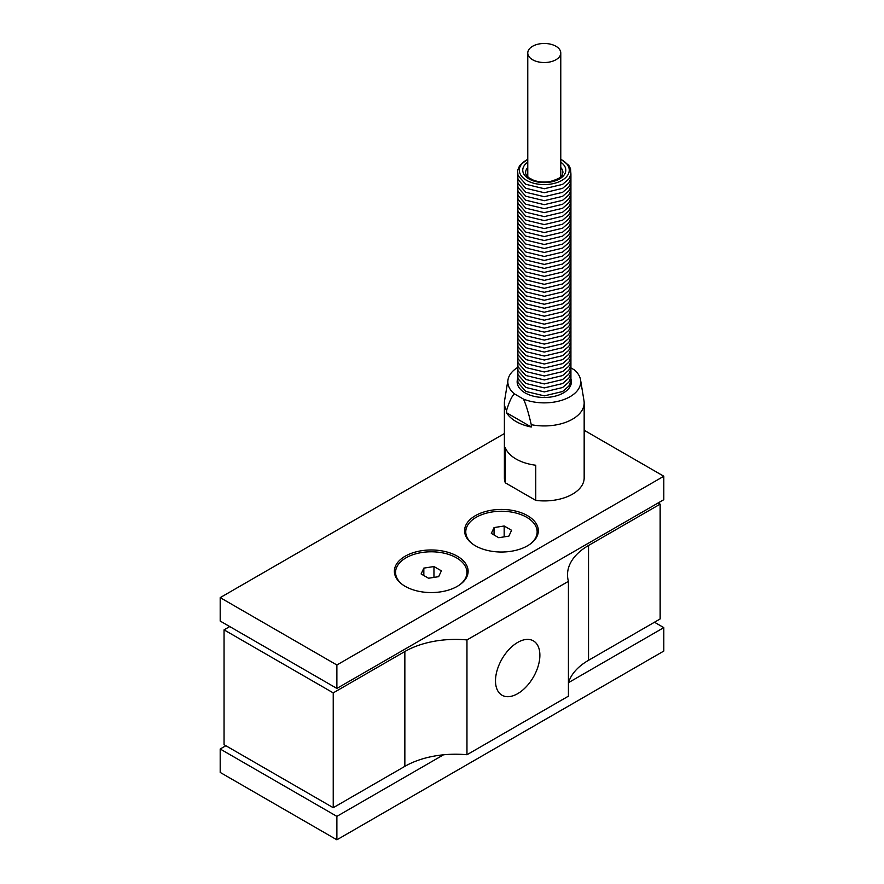 <?xml version="1.0" encoding="UTF-8"?>
<svg xmlns="http://www.w3.org/2000/svg" width="884" height="884" viewBox="0 0 884 884"><rect width="100%" height="100%" fill="white"/><g stroke="black" fill="none" stroke-linecap="round" stroke-linejoin="round"><path stroke-width="1.33" d="M517.692 693.664A31.382 18.122 -60 0 1 502.002 695.222A31.382 18.122 -60 0 1 502.002 658.978A31.382 18.122 -60 0 1 533.384 640.867A31.382 18.122 -60 0 1 538.19 666.017A31.382 18.122 -60 0 1 517.692 693.664M472.852 544.168A35.68 20.597 180 0 1 476.222 517.284A35.68 20.597 180 0 1 524.798 516.267A35.68 20.597 180 0 1 530.068 544.168M475.382 515.67A36.874 21.293 180 0 1 527.538 515.67A36.874 21.293 180 0 1 530.544 543.815A36.874 21.293 180 0 1 472.365 543.815A36.874 21.293 180 0 1 475.382 515.67M402.64 584.7A35.68 20.597 180 0 1 406.01 557.826A35.68 20.597 180 0 1 454.586 556.809A35.68 20.597 180 0 1 459.857 584.7M405.17 556.213A36.874 21.293 180 0 1 457.326 556.213A36.874 21.293 180 0 1 460.332 584.357A36.874 21.293 180 0 1 402.154 584.357A36.874 21.293 180 0 1 405.17 556.213M584.169 402.905L584.169 477.89A39.891 23.028 180 0 1 535.759 500.388L505.305 482.808A39.891 23.028 180 0 1 504.388 477.89L504.388 402.905A39.891 23.028 0 0 0 505.305 407.822A39.891 23.028 0 0 0 506.576 410.43C509.283 401.712 511.88 396.176 514.355 393.833L523.461 399.093C525.947 404.297 528.533 412.817 531.251 424.674A39.891 23.028 0 0 0 584.169 402.905A39.891 23.028 0 0 0 583.992 400.739L580.556 379.833A36.443 21.039 180 0 1 562.666 399.988A36.443 21.039 180 0 1 523.461 399.093M505.305 482.808L505.305 447.658A39.891 23.028 0 0 0 535.759 465.238L535.759 500.388M514.355 393.833A36.443 21.039 180 0 1 507.991 379.833L504.565 400.739A39.891 23.028 0 0 0 504.388 402.905M531.251 424.674L531.251 427.016A39.891 23.028 180 0 1 506.576 412.773L506.576 410.43M571.108 379.534A27.117 15.658 180 0 1 571.395 381.822A27.117 15.658 180 0 1 563.451 392.894A27.117 15.658 180 0 1 533.903 396.286A27.117 15.658 180 0 1 517.151 381.822A27.117 15.658 180 0 1 517.449 379.534M571.075 382.463A27.117 15.658 180 0 1 571.263 383.347M517.284 383.347A27.117 15.658 180 0 1 517.483 382.463M506.576 412.773L531.251 427.016M571.097 368.009L574.202 369.799A36.443 21.039 180 0 1 580.556 379.833M507.991 379.833A36.443 21.039 180 0 1 517.449 367.578M584.169 430.276L663.807 476.244L336.881 664.989L220.193 597.628L504.388 433.558M658.116 502.963L660.149 504.134L588.534 545.483A71.748 41.426 0 0 0 567.517 574.777A71.748 41.426 0 0 0 568.423 581.341L466.962 639.928A71.748 41.426 0 0 0 404.85 651.53L333.235 692.879L224.05 629.85L229.741 626.568M494.046 527.571L504.167 526.002L511.582 530.289L508.875 536.135L498.742 537.704L491.327 533.417L494.046 527.571L494.046 534.986M504.167 526.002L504.167 536.864M423.834 568.114L433.956 566.545L441.37 570.821L438.663 576.666L428.53 578.235L421.115 573.959L423.834 568.114L423.834 575.517M433.956 566.545L433.956 577.396M220.193 597.628L220.193 621.054L336.881 688.426L336.881 664.989M336.881 688.426L663.807 499.681L663.807 476.244M443.514 754.803L336.881 816.363L336.881 839.8L663.807 651.055L663.807 627.618L568.545 682.625M654.469 622.237L663.807 627.618M336.881 816.363L220.193 749.002L220.193 772.428L336.881 839.8M220.193 749.002L225.884 745.72M660.149 504.134L660.149 618.955L588.534 660.304A71.748 41.426 0 0 0 568.423 683.023M466.962 639.928L466.962 754.737L568.423 696.161L568.423 581.341M466.962 754.737A71.748 41.426 0 0 0 404.85 766.351L333.235 807.7L333.235 692.879M333.235 807.7L224.05 744.671L224.05 629.85M555.948 46.266A16.498 9.525 180 0 1 560.776 53.007A16.498 9.525 180 0 1 544.279 62.532A16.498 9.525 180 0 1 527.77 53.007A16.498 9.525 180 0 1 537.958 44.2A16.498 9.525 180 0 1 555.948 46.266M527.77 159.341A24.984 14.42 0 0 0 526.61 159.971A24.984 14.42 0 0 0 526.61 180.358A24.984 14.42 0 0 0 562.5 180.027A24.984 14.42 0 0 0 560.776 159.341M588.534 660.304L588.534 545.483M404.85 766.351L404.85 651.53M560.776 167.485A18.652 10.774 180 0 1 562.931 172.513C561.462 174.535 565.561 176.988 549.914 181.596C543.991 182.513 538.5 182.049 533.439 180.192L529.162 177.949C526.599 175.861 525.416 174.049 525.626 172.513A18.652 10.774 180 0 1 527.77 167.485M527.77 162.181A21.525 12.431 0 0 0 529.516 179.209A21.525 12.431 0 0 0 559.042 179.209A21.525 12.431 0 0 0 560.776 162.181M560.776 176.8L560.776 53.007M527.77 176.8L527.77 53.007M571.075 384.231L570.92 381.347M517.637 381.347L517.483 384.231M517.637 377.369L517.969 382.65L525.803 391.424L544.312 395.877L562.578 391.524L568.821 386.131L570.931 381.28L570.92 377.369M517.637 373.379L517.969 378.672L525.803 387.446L544.312 391.899L562.578 387.535L568.821 382.153L570.931 377.302L570.92 373.379M517.637 369.401L517.969 374.683L525.803 383.457L544.312 387.91L562.578 383.557L568.821 378.164L570.931 373.313L570.92 369.401M517.637 365.412L517.969 370.705L525.803 379.479L544.312 383.932L562.578 379.567L568.821 374.186L570.931 369.335L570.92 365.412M517.637 361.434L517.969 366.716L525.803 375.49L544.312 379.943L562.578 375.589L568.821 370.197L570.931 365.346L570.92 361.434M517.637 357.445L517.969 362.738L525.803 371.512L544.312 375.965L562.578 371.6L568.821 366.219L570.931 361.368L570.92 357.445M517.637 353.467L517.969 358.749L525.803 367.523L544.312 371.976L562.578 367.622L568.821 362.23L570.931 357.379L570.92 353.467M517.637 349.478L517.969 354.771L525.803 363.545L544.312 367.998L562.578 363.633L568.821 358.252L570.931 353.401L570.92 349.478M517.637 345.5L517.969 350.782L525.803 359.556L544.312 364.009L562.578 359.655L568.821 354.263L570.931 349.412L570.92 345.5M517.637 341.511L517.969 346.804L525.803 355.578L544.312 360.031L562.578 355.666L568.821 350.285L570.931 345.434L570.92 341.511M517.637 337.533L517.969 342.815L525.803 351.589L544.312 356.042L562.578 351.688L568.821 346.296L570.931 341.445L570.92 337.533M517.637 333.544L517.969 338.837L525.803 347.611L544.312 352.064L562.578 347.699L568.821 342.318L570.931 337.467L570.92 333.544M517.637 329.566L517.969 334.848L525.803 343.622L544.312 348.075L562.578 343.721L568.821 338.329L570.931 333.478L570.92 329.566M517.637 325.577L517.969 330.87L525.803 339.644L544.312 344.097L562.578 339.732L568.821 334.351L570.931 329.5L570.92 325.577M517.637 321.599L517.969 326.881L525.803 335.655L544.312 340.108L562.578 335.754L568.821 330.362L570.931 325.511L570.92 321.599M517.637 317.61L517.969 322.903L525.803 331.677L544.312 336.13L562.578 331.765L568.821 326.384L570.931 321.533L570.92 317.61M517.637 313.632L517.969 318.914L525.803 327.688L544.312 332.141L562.578 327.787L568.821 322.395L570.931 317.544L570.92 313.632M517.637 309.643L517.969 314.936L525.803 323.71L544.312 328.163L562.578 323.798L568.821 318.417L570.931 313.566L570.92 309.643M517.637 305.665L517.969 310.947L525.803 319.721L544.312 324.174L562.578 319.82L568.821 314.428L570.931 309.577L570.92 305.665M517.637 301.676L517.969 306.969L525.803 315.743L544.312 320.196L562.578 315.831L568.821 310.45L570.931 305.599L570.92 301.676M517.637 297.698L517.969 302.98L525.803 311.754L544.312 316.207L562.578 311.853L568.821 306.461L570.931 301.61L570.92 297.698M517.637 293.709L517.969 299.002L525.803 307.776L544.312 312.229L562.578 307.864L568.821 302.483L570.931 297.632L570.92 293.709M517.637 289.731L517.969 295.013L525.803 303.787L544.312 308.24L562.578 303.886L568.821 298.494L570.931 293.643L570.92 289.731M517.637 285.742L517.969 291.035L525.803 299.809L544.312 304.262L562.578 299.897L568.821 294.516L570.931 289.665L570.92 285.742M517.637 281.764L517.969 287.046L525.803 295.82L544.312 300.273L562.578 295.919L568.821 290.527L570.931 285.676L570.92 281.764M517.637 277.775L517.969 283.068L525.803 291.842L544.312 296.295L562.578 291.93L568.821 286.549L570.931 281.698L570.92 277.775M517.637 273.797L517.969 279.079L525.803 287.853L544.312 292.306L562.578 287.952L568.821 282.56L570.931 277.709L570.92 273.797M517.637 269.808L517.969 275.101L525.803 283.874L544.312 288.328L562.578 283.963L568.821 278.582L570.931 273.731L570.92 269.808M517.637 265.83L517.969 271.112L525.803 279.885L544.312 284.339L562.578 279.985L568.821 274.592L570.931 269.742L570.92 265.83M517.637 261.841L517.969 267.134L525.803 275.907L544.312 280.361L562.578 275.996L568.821 270.615L570.931 265.764L570.92 261.841M517.637 257.863L517.969 263.145L525.803 271.918L544.312 276.372L562.578 272.018L568.821 266.625L570.931 261.774L570.92 257.863M517.637 253.874L517.969 259.167L525.803 267.94L544.312 272.394L562.578 268.029L568.821 262.647L570.931 257.796L570.92 253.874M517.637 249.896L517.969 255.178L525.803 263.951L544.312 268.404L562.578 264.051L568.821 258.658L570.931 253.807L570.92 249.896M517.637 245.907L517.969 251.2L525.803 259.973L544.312 264.427L562.578 260.062L568.821 254.68L570.931 249.829L570.92 245.907M517.637 241.929L517.969 247.211L525.803 255.984L544.312 260.437L562.578 256.084L568.821 250.691L570.931 245.84L570.92 241.929M517.637 237.94L517.969 243.233L525.803 252.006L544.312 256.459L562.578 252.095L568.821 246.713L570.931 241.862L570.92 237.94M517.637 233.962L517.969 239.244L525.803 248.017L544.312 252.47L562.578 248.117L568.821 242.724L570.931 237.873L570.92 233.962M517.637 229.973L517.969 235.266L525.803 244.039L544.312 248.492L562.578 244.128L568.821 238.746L570.931 233.895L570.92 229.973M517.637 225.995L517.969 231.276L525.803 240.05L544.312 244.503L562.578 240.15L568.821 234.757L570.931 229.906L570.92 225.995M517.637 222.006L517.969 227.298L525.803 236.072L544.312 240.525L562.578 236.161L568.821 230.779L570.931 225.928L570.92 222.006M517.637 218.028L517.969 223.309L525.803 232.083L544.312 236.536L562.578 232.183L568.821 226.79L570.931 221.939L570.92 218.028M517.637 214.038L517.969 219.331L525.803 228.105L544.312 232.558L562.578 228.194L568.821 222.812L570.931 217.961L570.92 214.038M517.637 210.06L517.969 215.342L525.803 224.116L544.312 228.569L562.578 224.216L568.821 218.823L570.931 213.972L570.92 210.06M517.637 206.071L517.969 211.364L525.803 220.138L544.312 224.591L562.578 220.227L568.821 214.845L570.931 209.994L570.92 206.071M517.637 202.093L517.969 207.375L525.803 216.149L544.312 220.602L562.578 216.248L568.821 210.856L570.931 206.005L570.92 202.093M517.637 198.104L517.969 203.397L525.803 212.171L544.312 216.624L562.578 212.259L568.821 206.878L570.931 202.027L570.92 198.104M517.637 194.126L517.969 199.408L525.803 208.182L544.312 212.635L562.578 208.281L568.821 202.889L570.931 198.049L570.92 194.126M517.637 190.137L517.969 195.43L525.803 204.204L544.312 208.657L562.578 204.292L568.821 198.911L570.931 194.06L570.92 190.137M517.637 186.159L517.969 191.441L525.803 200.215L544.312 204.668L562.578 200.314L568.821 194.922L570.931 190.082L570.92 186.159M517.637 182.17L517.969 187.463L525.803 196.237L544.312 200.69L562.578 196.325L568.821 190.944L570.931 186.093L570.92 182.17M517.637 178.192L517.969 183.474L525.803 192.248L544.312 196.701L562.578 192.347L568.821 186.955L570.931 182.115L570.92 178.192M517.637 174.203L517.969 179.496L525.803 188.27L544.312 192.723L562.578 188.358L568.821 182.977L570.931 178.126L570.92 174.203M527.77 159.109L519.704 165.485L517.615 170.314L517.969 175.507L525.803 184.281L544.312 188.734L562.578 184.38L568.821 178.988L570.931 174.148L570.534 168.745L568.744 165.319L560.776 159.12"/></g></svg>
